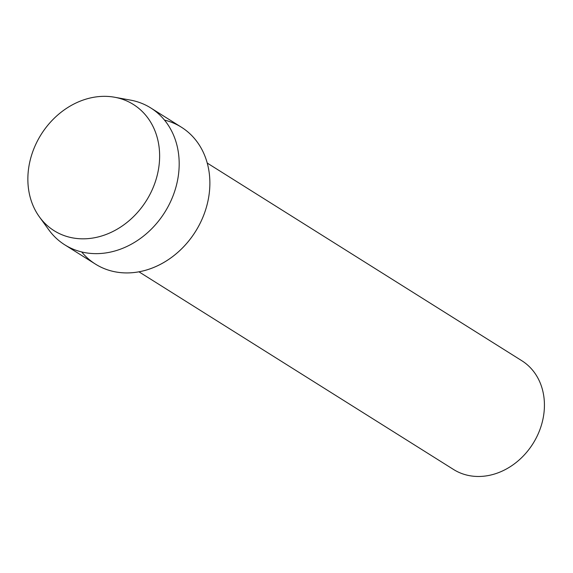 <?xml version="1.0" encoding="UTF-8"?>
<svg xmlns="http://www.w3.org/2000/svg" width="573" height="573" viewBox="0 0 573 573"><rect width="100%" height="100%" fill="white"/><g stroke="black" fill="none" stroke-linecap="round" stroke-linejoin="round"><path stroke-width="0.86" d="M29.703 162.302A74.533 62.149 -57.9 0 0 78.257 238.633A74.533 62.149 -57.9 0 0 157.79 172.867A74.533 62.149 -57.9 0 0 109.235 96.536A74.533 62.149 -57.9 0 0 29.703 162.302A74.533 62.149 -57.9 0 0 39.43 216.916A74.533 62.149 -57.9 0 0 105.69 234.622A74.533 62.149 -57.9 0 0 157.79 172.867A74.533 62.149 -57.9 0 0 114.621 97.238A74.533 62.149 -57.9 0 0 29.703 162.302M81.667 251.927A80.822 67.399 -57.9 0 0 153.163 267.67A80.822 67.399 -57.9 0 0 207.877 201.388A80.822 67.399 -57.9 0 0 164.494 120.101M138.931 271.803L453.508 469.459A64.205 53.54 -57.9 0 0 542.839 419.644A64.205 53.54 -57.9 0 0 521.824 360.725L207.247 163.069M39.43 216.916L48.827 229.866A80.822 67.399 -57.9 0 0 64.735 244.807A80.822 67.399 -57.9 0 0 177.186 182.099A80.822 67.399 -57.9 0 0 150.735 107.932A80.822 67.399 -57.9 0 0 130.372 100.089L114.621 97.238M64.735 244.807L95.426 264.096A80.822 67.399 -57.9 0 0 207.877 201.388A80.822 67.399 -57.9 0 0 181.426 127.22L150.735 107.932"/></g></svg>
